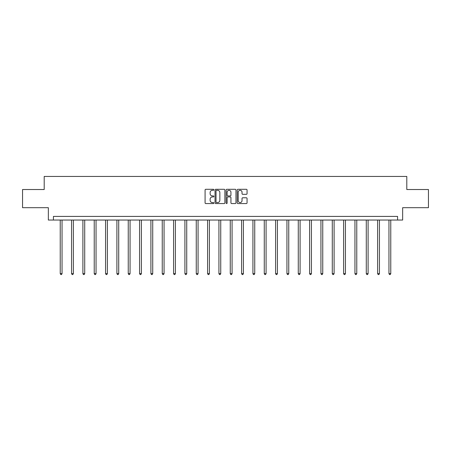 <?xml version="1.0" encoding="UTF-8"?>
<svg xmlns="http://www.w3.org/2000/svg" width="451" height="451" viewBox="0 0 451 451"><rect width="100%" height="100%" fill="white"/><g stroke="black" fill="none" stroke-linecap="round" stroke-linejoin="round"><path stroke-width="0.68" d="M213.875 189.792A0.502 0.502 0 0 0 213.374 189.296L205.797 189.296A0.716 0.716 0 0 0 205.081 190.006L205.081 202.849A0.716 0.716 0 0 0 205.797 203.559L213.374 203.559A0.502 0.502 0 0 0 213.875 203.063A0.502 0.502 0 0 0 213.374 202.561L212.393 202.561A2.283 2.283 0 0 1 210.11 200.278L210.11 199.207A2.283 2.283 0 0 1 212.393 196.929L213.374 196.929A0.502 0.502 0 0 0 213.875 196.427A0.502 0.502 0 0 0 213.374 195.926L212.393 195.926A2.283 2.283 0 0 1 210.11 193.648L210.11 192.577A2.283 2.283 0 0 1 212.393 190.294L213.374 190.294A0.502 0.502 0 0 0 213.875 189.792M246.342 194.325A0.716 0.716 0 0 0 247.058 193.609L247.058 190.006A0.716 0.716 0 0 0 246.342 189.296L237.931 189.296A0.716 0.716 0 0 0 237.215 190.006L237.215 202.849A0.716 0.716 0 0 0 237.931 203.559L246.342 203.559A0.716 0.716 0 0 0 247.058 202.849L247.058 198.496A0.716 0.716 0 0 0 246.342 197.78L242.745 197.78A0.716 0.716 0 0 0 242.029 198.496L242.029 200.656A1.905 1.905 0 0 1 240.124 202.561A1.905 1.905 0 0 1 238.213 200.656L238.213 192.199A1.905 1.905 0 0 1 240.124 190.294A1.905 1.905 0 0 1 242.029 192.199L242.029 193.609A0.716 0.716 0 0 0 242.745 194.325L246.342 194.325M397.568 220.043L402.653 220.043L402.653 207.691L428.45 207.691L428.45 189.521L406.796 189.521L406.796 176.442L44.204 176.442L44.204 189.521L22.55 189.521L22.55 207.691L48.347 207.691L48.347 220.043L397.568 220.043L397.568 216.412L53.432 216.412L53.432 220.043M224.874 190.006A0.716 0.716 0 0 0 224.164 189.296L215.747 189.296A0.716 0.716 0 0 0 215.031 190.006L215.031 202.849A0.716 0.716 0 0 0 215.747 203.559L224.164 203.559A0.716 0.716 0 0 0 224.874 202.849L224.874 190.006M226.836 189.296L235.253 189.296A0.716 0.716 0 0 1 235.969 190.006L235.969 202.849A0.716 0.716 0 0 1 235.253 203.559L231.651 203.559A0.716 0.716 0 0 1 230.94 202.849L230.94 197.639A0.716 0.716 0 0 0 230.224 196.929L227.834 196.929A0.716 0.716 0 0 0 227.124 197.639L227.124 203.063A0.502 0.502 0 0 1 226.622 203.559A0.502 0.502 0 0 1 226.126 203.063L226.126 190.006A0.716 0.716 0 0 1 226.836 189.296M216.531 190.294A0.502 0.502 0 0 0 216.029 190.79L216.029 202.059A0.502 0.502 0 0 0 216.531 202.561L217.562 202.561A2.283 2.283 0 0 0 219.846 200.278L219.846 192.577A2.283 2.283 0 0 0 217.562 190.294L216.531 190.294M230.94 192.239A1.905 1.905 0 0 0 229.029 190.328A1.905 1.905 0 0 0 227.124 192.239L227.124 195.215A0.716 0.716 0 0 0 227.834 195.926L230.224 195.926A0.716 0.716 0 0 0 230.94 195.215L230.94 192.239M60.225 220.043L60.225 273.61L62.041 273.61L62.041 220.043M62.041 273.61L61.499 274.558L60.772 274.558L60.225 273.61M71.562 220.043L71.562 273.61L73.378 273.61L73.378 220.043M73.378 273.61L72.831 274.558L72.109 274.558L71.562 273.61M82.899 220.043L82.899 273.61L84.715 273.61L84.715 220.043M84.715 273.61L84.168 274.558L83.441 274.558L82.899 273.61M94.231 220.043L94.231 273.61L96.052 273.61L96.052 220.043M96.052 273.61L95.505 274.558L94.778 274.558L94.231 273.61M105.568 220.043L105.568 273.61L107.383 273.61L107.383 220.043M107.383 273.61L106.842 274.558L106.115 274.558L105.568 273.61M116.905 220.043L116.905 273.61L118.72 273.61L118.72 220.043M118.72 273.61L118.173 274.558L117.452 274.558L116.905 273.61M128.242 220.043L128.242 273.61L130.057 273.61L130.057 220.043M130.057 273.61L129.51 274.558L128.783 274.558L128.242 273.61M139.573 220.043L139.573 273.61L141.394 273.61L141.394 220.043M141.394 273.61L140.847 274.558L140.12 274.558L139.573 273.61M150.91 220.043L150.91 273.61L152.726 273.61L152.726 220.043M152.726 273.61L152.184 274.558L151.457 274.558L150.91 273.61M162.247 220.043L162.247 273.61L164.063 273.61L164.063 220.043M164.063 273.61L163.516 274.558L162.788 274.558L162.247 273.61M173.584 220.043L173.584 273.61L175.4 273.61L175.4 220.043M175.4 273.61L174.853 274.558L174.125 274.558L173.584 273.61M184.916 220.043L184.916 273.61L186.737 273.61L186.737 220.043M186.737 273.61L186.19 274.558L185.462 274.558L184.916 273.61M196.253 220.043L196.253 273.61L198.068 273.61L198.068 220.043M198.068 273.61L197.527 274.558L196.799 274.558L196.253 273.61M207.59 220.043L207.59 273.61L209.405 273.61L209.405 220.043M209.405 273.61L208.858 274.558L208.131 274.558L207.59 273.61M218.927 220.043L218.927 273.61L220.742 273.61L220.742 220.043M220.742 273.61L220.195 274.558L219.468 274.558L218.927 273.61M230.258 220.043L230.258 273.61L232.073 273.61L232.073 220.043M232.073 273.61L231.532 274.558L230.805 274.558L230.258 273.61M241.595 220.043L241.595 273.61L243.41 273.61L243.41 220.043M243.41 273.61L242.869 274.558L242.142 274.558L241.595 273.61M252.932 220.043L252.932 273.61L254.747 273.61L254.747 220.043M254.747 273.61L254.201 274.558L253.473 274.558L252.932 273.61M264.263 220.043L264.263 273.61L266.084 273.61L266.084 220.043M266.084 273.61L265.538 274.558L264.81 274.558L264.263 273.61M275.6 220.043L275.6 273.61L277.416 273.61L277.416 220.043M277.416 273.61L276.875 274.558L276.147 274.558L275.6 273.61M286.937 220.043L286.937 273.61L288.753 273.61L288.753 220.043M288.753 273.61L288.212 274.558L287.484 274.558L286.937 273.61M298.274 220.043L298.274 273.61L300.09 273.61L300.09 220.043M300.09 273.61L299.543 274.558L298.816 274.558L298.274 273.61M309.606 220.043L309.606 273.61L311.427 273.61L311.427 220.043M311.427 273.61L310.88 274.558L310.153 274.558L309.606 273.61M320.943 220.043L320.943 273.61L322.758 273.61L322.758 220.043M322.758 273.61L322.217 274.558L321.49 274.558L320.943 273.61M332.28 220.043L332.28 273.61L334.095 273.61L334.095 220.043M334.095 273.61L333.548 274.558L332.827 274.558L332.28 273.61M343.617 220.043L343.617 273.61L345.432 273.61L345.432 220.043M345.432 273.61L344.885 274.558L344.158 274.558L343.617 273.61M354.948 220.043L354.948 273.61L356.769 273.61L356.769 220.043M356.769 273.61L356.222 274.558L355.495 274.558L354.948 273.61M366.285 220.043L366.285 273.61L368.101 273.61L368.101 220.043M368.101 273.61L367.559 274.558L366.832 274.558L366.285 273.61M377.622 220.043L377.622 273.61L379.438 273.61L379.438 220.043M379.438 273.61L378.891 274.558L378.169 274.558L377.622 273.61M388.959 220.043L388.959 273.61L390.775 273.61L390.775 220.043M390.775 273.61L390.228 274.558L389.501 274.558L388.959 273.61"/></g></svg>
